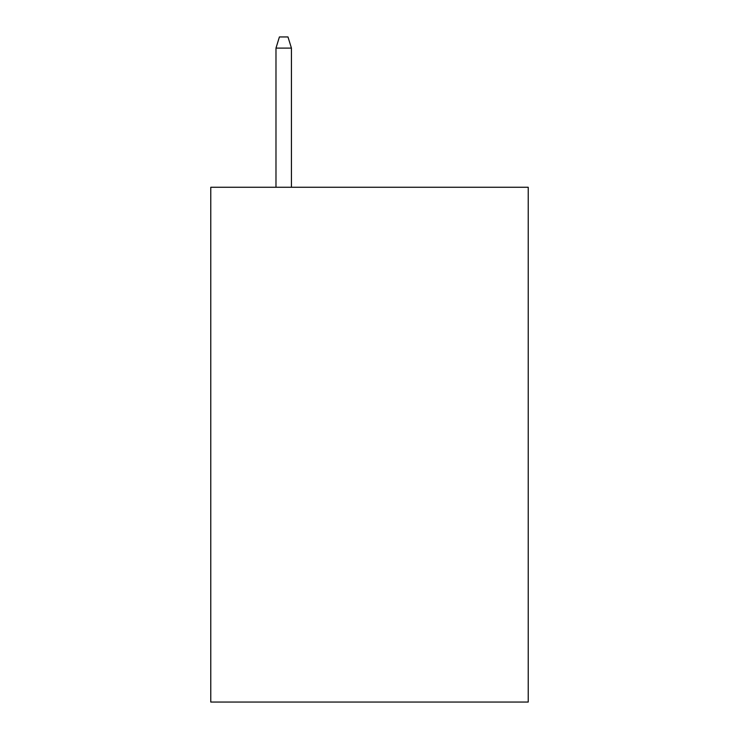 <?xml version="1.0" encoding="UTF-8"?>
<svg xmlns="http://www.w3.org/2000/svg" width="739" height="739" viewBox="0 0 739 739"><rect width="100%" height="100%" fill="white"/><g stroke="black" fill="none" stroke-linecap="round" stroke-linejoin="round"><path stroke-width="1.11" d="M528.228 187.263L528.228 702.05L210.772 702.05L210.772 187.263L528.228 187.263M291.425 187.263L291.425 48.1L275.98 48.1L275.98 187.263M275.98 48.1L279.416 36.95L287.988 36.95L291.425 48.1"/></g></svg>
